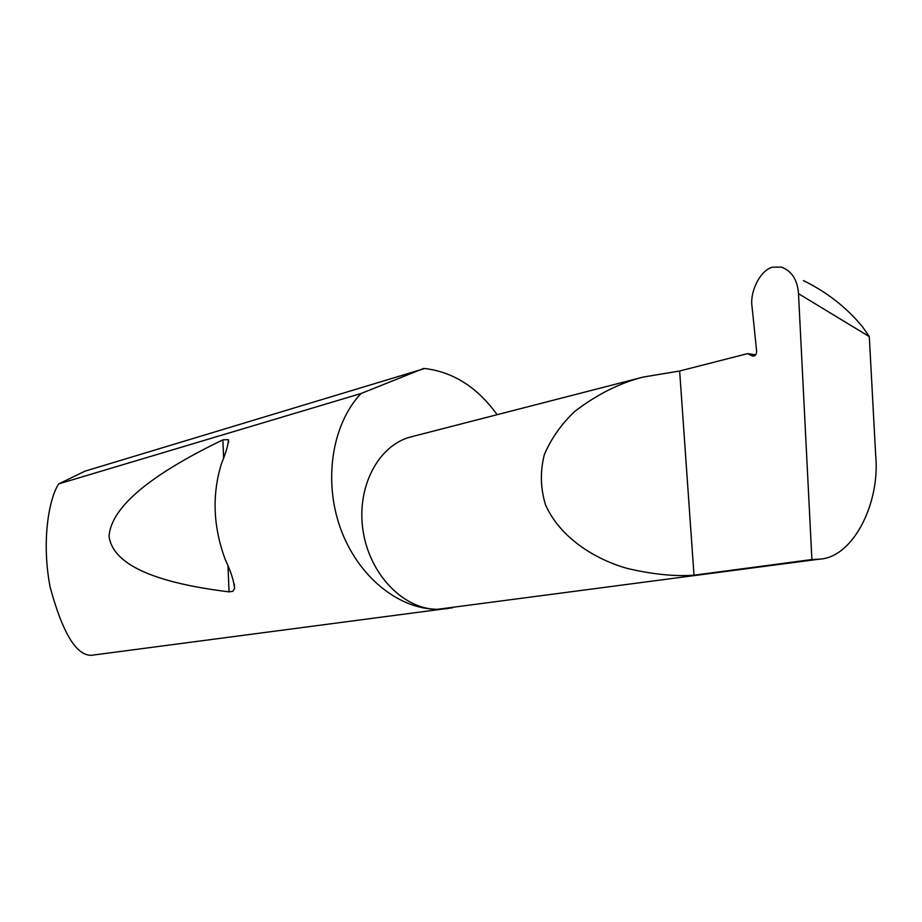 <?xml version="1.0" encoding="UTF-8"?>
<svg xmlns="http://www.w3.org/2000/svg" width="922" height="922" viewBox="0 0 922 922"><rect width="100%" height="100%" fill="white"/><g stroke="black" fill="none" stroke-linecap="round" stroke-linejoin="round"><path stroke-width="1.38" d="M811.902 559.539L694.001 575.213C674.512 576.561 652.269 574.314 627.306 568.448C594.102 559.066 559.885 537.192 545.547 504.887C540.419 488.245 540.027 471.442 544.383 454.488C551.391 438.204 561.602 423.786 575.017 411.224C597.133 394.351 619.803 382.976 643.026 377.11L679.652 371.001L747.523 353.645L752.421 355.973L754.922 355.65L756.294 353.794L756.639 351.317L752.087 307.084C749.482 291.675 760.5 269.962 772.544 267.184L781.418 267.115C791.802 271.022 797.495 279.873 798.498 293.669L811.902 559.539L819.347 559.158C853.311 557.649 880.487 502.64 875.658 454.915L869.296 336.611L798.498 293.669M497.108 414.693C477.435 387.367 453.301 371.969 424.708 368.512L85.066 471.142L58.743 483.877L361.009 393.533C332.174 423.947 323.138 480.224 340.46 528.271C357.69 576.365 398.581 609.465 437.662 609.281C403.721 609.649 369.561 574.487 363.061 530.738C356.215 487.035 378.446 444.98 411.016 436.867L643.026 377.11M221.476 463.639C211.83 494.814 213.12 526.877 225.371 559.827C230.984 571.744 234.027 581.356 234.522 588.674L232.782 591.313L229.048 591.866C152.764 582.497 112.761 563.976 109.038 536.304C111.055 507.653 149.007 475.487 222.882 439.84L228.425 439.633C228.425 444.22 226.109 452.218 221.476 463.639M58.743 483.877C49.12 498.134 41.19 540.949 50.145 587.187C62.546 632.872 76.272 655.577 91.313 655.312L452.679 607.759M819.347 559.158L437.662 609.281L447.631 608.612M803.408 280.588C826.792 292.02 846.477 307.395 862.439 326.699L869.262 336.553M694.001 575.213L679.652 371.001M361.009 393.533L423.694 368.42M755.717 354.832L747.523 353.645M753.885 356.134L752.421 355.973M222.882 439.84L223.597 457.554M228.011 566.385L229.048 591.866M228.425 439.633L228.541 442.652M234.326 584.041L234.522 588.674"/></g></svg>
